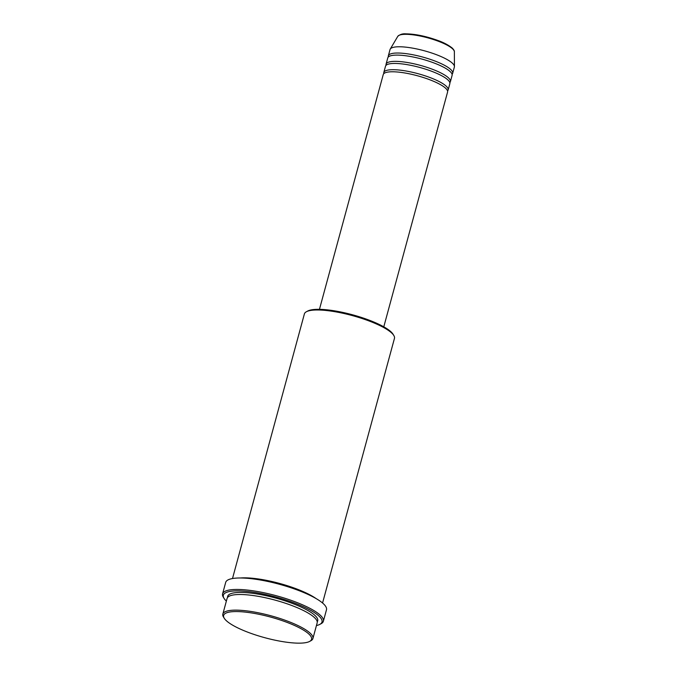 <?xml version="1.0" encoding="UTF-8"?>
<svg xmlns="http://www.w3.org/2000/svg" width="677" height="677" viewBox="0 0 677 677"><rect width="100%" height="100%" fill="white"/><g stroke="black" fill="none" stroke-linecap="round" stroke-linejoin="round"><path stroke-width="1.02" d="M383.791 326.822L447.565 92.072A33.334 7.836 -164.8 0 0 428.152 79.15A33.334 7.836 -164.8 0 0 391.805 71.779A33.334 7.836 -164.8 0 0 383.233 74.597L319.451 309.338M447.539 90.946A33.334 7.836 -164.8 0 0 448.132 89.99A33.334 7.836 -164.8 0 0 428.719 77.068A33.334 7.836 -164.8 0 0 392.372 69.697A33.334 7.836 -164.8 0 0 383.8 72.515A33.334 7.836 -164.8 0 0 383.817 73.641M448.132 89.99L449.833 83.736A33.334 7.836 -164.8 0 0 430.411 70.814A33.334 7.836 -164.8 0 0 394.073 63.443A33.334 7.836 -164.8 0 0 385.492 66.261L383.8 72.515M449.807 82.611A33.334 7.836 -164.8 0 0 450.4 81.655A33.334 7.836 -164.8 0 0 430.978 68.732A33.334 7.836 -164.8 0 0 394.64 61.362A33.334 7.836 -164.8 0 0 386.059 64.171A33.334 7.836 -164.8 0 0 386.085 65.297M450.4 81.655L452.092 75.401A33.334 7.836 -164.8 0 0 432.679 62.479A33.334 7.836 -164.8 0 0 396.341 55.108A33.334 7.836 -164.8 0 0 387.76 57.917L386.059 64.171M452.075 74.275A33.334 7.836 -164.8 0 0 452.659 73.319A33.334 7.836 -164.8 0 0 433.246 60.388A33.334 7.836 -164.8 0 0 396.9 53.026A33.334 7.836 -164.8 0 0 388.327 55.836A33.334 7.836 -164.8 0 0 388.353 56.961M235.351 611.568A45.554 10.714 -164.8 0 0 224.256 618.27A45.554 10.714 -164.8 0 0 255.221 634.831A45.554 10.714 -164.8 0 0 299.826 643.15A45.554 10.714 -164.8 0 0 309.567 641.449A45.554 10.714 -164.8 0 0 289.815 623.475A45.554 10.714 -164.8 0 0 235.351 611.568M224.256 618.27L223.478 617.009A46.671 10.976 15.2 0 1 222.835 614.081A46.671 10.976 15.2 0 1 234.843 610.138A46.671 10.976 15.2 0 1 285.728 620.462A46.671 10.976 15.2 0 1 312.909 638.555A46.671 10.976 15.2 0 1 310.87 640.755L309.567 641.449M306.419 311.733L307.73 311.031A45.554 10.714 15.2 0 1 317.462 309.33A45.554 10.714 15.2 0 1 362.077 317.657A45.554 10.714 15.2 0 1 393.041 334.21L393.811 335.479A46.671 10.976 -164.8 0 0 362.093 318.512A46.671 10.976 -164.8 0 0 316.396 309.99A46.671 10.976 -164.8 0 0 306.419 311.733A46.671 10.976 -164.8 0 0 304.388 313.933L232.499 578.539M316.438 625.565A51.113 12.017 -164.8 0 0 319.781 624.406A51.113 12.017 -164.8 0 0 297.626 604.248A51.113 12.017 -164.8 0 0 236.51 590.886A51.113 12.017 -164.8 0 0 224.062 598.4A51.113 12.017 -164.8 0 0 226.363 601.091M224.062 598.4L223.292 597.139A52.222 12.279 15.2 0 1 222.572 593.864A52.222 12.279 15.2 0 1 236.011 589.455A52.222 12.279 15.2 0 1 292.946 600.998A52.222 12.279 15.2 0 1 323.369 621.249A52.222 12.279 15.2 0 1 321.093 623.712L319.781 624.406M312.909 638.555L317.158 622.916A46.671 10.976 -164.8 0 0 289.976 604.823A46.671 10.976 -164.8 0 0 239.091 594.508A46.671 10.976 -164.8 0 0 227.083 598.451L222.835 614.081M316.049 598.544A46.671 10.976 -164.8 0 0 243.627 577.836A46.671 10.976 -164.8 0 0 240.377 577.989M323.369 621.249L326.483 609.782A52.222 12.279 -164.8 0 0 296.061 589.54A52.222 12.279 -164.8 0 0 239.125 577.989A52.222 12.279 -164.8 0 0 225.686 582.398L222.572 593.864M452.659 73.319L454.36 67.065A33.334 7.836 -164.8 0 0 454.428 66.558A33.334 7.836 -164.8 0 0 433.982 53.788A33.334 7.836 -164.8 0 0 398.601 46.772A33.334 7.836 -164.8 0 0 390.223 49.108A33.334 7.836 -164.8 0 0 390.028 49.582L388.327 55.836M322.565 603.012L394.454 338.398A46.671 10.976 -164.8 0 0 393.811 335.479M405.151 34.315A29.39 6.914 -164.8 0 0 397.763 36.38C399.972 34.409 402.663 33.562 405.819 33.85C415.272 33.977 426.002 36.203 438.019 40.518C443.511 42.456 448.191 44.919 452.067 47.923C453.793 49.633 454.555 50.91 454.36 51.765A29.39 6.914 -164.8 0 0 436.335 40.51A29.39 6.914 -164.8 0 0 405.151 34.315M227.59 597.469A46.671 10.976 15.2 0 1 239.658 592.426A46.671 10.976 15.2 0 1 292.557 603.495A46.671 10.976 15.2 0 1 317.217 621.816M406.124 33.918A28.316 6.66 15.2 0 1 433.585 39.004A28.316 6.66 15.2 0 1 452.989 49.218M397.763 36.38L390.223 49.108M454.36 51.765L454.428 66.558"/></g></svg>
